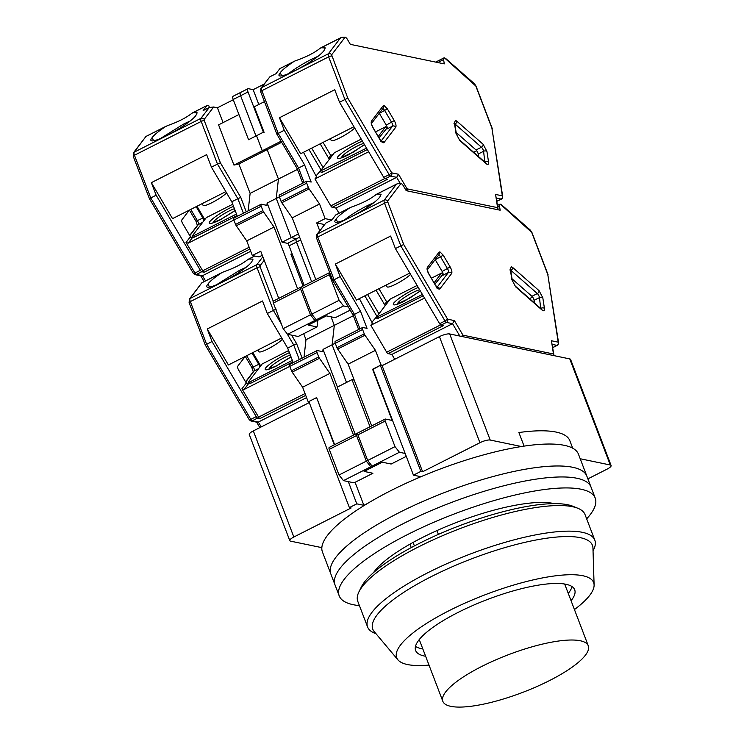 <?xml version="1.0" encoding="UTF-8"?>
<svg xmlns="http://www.w3.org/2000/svg" width="744" height="744" viewBox="0 0 744 744"><rect width="100%" height="100%" fill="white"/><g stroke="black" fill="none" stroke-linecap="round" stroke-linejoin="round"><path stroke-width="1.12" d="M524.083 446.121L518.894 432.534A133.78 34.624 -20.9 0 1 556.121 432.078A133.78 34.624 -20.9 0 1 569.848 440.718L572.694 448.186M367.536 503.456L363.863 505.316L356.804 503.846L349.382 507.603L351.149 507.966L293.843 537.01A8.11 2.102 159.1 0 0 289.797 540.637A8.11 2.102 159.1 0 0 290.625 541.158L321.854 547.649M587.89 478.866L607.067 469.148A8.11 2.102 159.1 0 0 611.112 465.521A8.11 2.102 159.1 0 0 610.285 465L580.199 458.75M521.432 446.53L490.203 440.039A8.11 2.102 159.1 0 0 479.936 442.717L422.62 471.761L420.853 471.389L413.441 475.146L420.5 476.616L416.826 478.476M490.203 440.039L449.692 333.954L569.774 358.915A8.11 2.102 -20.9 0 1 570.601 359.436L611.112 465.521M409.935 544.18L411.246 547.593M438.393 534.397L436.933 530.584M414.399 545.919L413.06 542.432M356.804 503.846L348.322 481.638M334.279 444.866L316.73 397.845M355.083 482.307L363.863 505.316M422.62 471.761L382.109 365.667L380.342 365.304L372.93 369.061L413.441 475.146M382.109 365.667L439.425 336.632L479.936 442.717M293.843 537.01L253.323 430.916L309.281 402.569M253.323 430.916A8.11 2.102 159.1 0 0 249.287 434.543L289.797 540.637M316.293 397.752L308.872 401.518L349.382 507.603M354.209 380.1L352.024 379.654L337.19 387.168L355.176 434.273M449.692 333.954A8.11 2.102 159.1 0 0 439.425 336.632M352.024 379.654L370.01 426.758M380.342 365.304L420.853 471.389M580.283 640.761A77.841 20.144 159.1 0 0 494.621 660.374A77.841 20.144 159.1 0 0 442.838 701.322A77.841 20.144 159.1 0 0 450.827 706.344A77.841 20.144 159.1 0 0 536.48 686.731A77.841 20.144 159.1 0 0 588.271 645.783A77.841 20.144 159.1 0 0 580.283 640.761M586.663 518.856A137.026 35.461 159.1 0 0 595.228 498.099L586.849 476.141A137.026 35.461 159.1 0 0 572.787 467.297A137.026 35.461 159.1 0 0 421.988 501.828A137.026 35.461 159.1 0 0 330.829 573.912L322.44 551.964A137.026 35.461 159.1 0 1 413.608 479.88A137.026 35.461 159.1 0 1 564.408 445.349A137.026 35.461 159.1 0 1 578.46 454.193L586.849 476.141A137.026 35.461 159.1 0 0 572.787 467.297A137.026 35.461 159.1 0 0 421.988 501.828A137.026 35.461 159.1 0 0 330.829 573.912L335.014 584.886A137.026 35.461 159.1 0 1 426.182 512.811A137.026 35.461 159.1 0 1 576.972 478.271A137.026 35.461 159.1 0 0 426.182 512.811A137.026 35.461 159.1 0 0 335.014 584.886L339.208 595.86A137.026 35.461 159.1 0 0 353.27 604.714A137.026 35.461 159.1 0 0 359.426 605.625M554.122 503.632A103.379 26.756 159.1 0 0 553.183 503.418A103.379 26.756 159.1 0 0 456.639 522.381A103.379 26.756 159.1 0 0 373.534 572.592M595.228 498.099A137.026 35.461 159.1 0 0 581.166 489.245A137.026 35.461 159.1 0 0 430.376 523.785A137.026 35.461 159.1 0 0 339.208 595.86M591.034 487.125A137.026 35.461 159.1 0 0 576.972 478.271A137.026 35.461 159.1 0 1 591.034 487.125M358.933 591.871L361.286 587.081A117.571 30.43 -20.9 0 1 452.984 528.277A117.571 30.43 -20.9 0 1 567.774 504.758A117.571 30.43 -20.9 0 1 572.917 506.273L577.865 508.273A121.616 31.481 159.1 0 0 572.545 506.711A121.616 31.481 159.1 0 0 453.793 531.039A121.616 31.481 159.1 0 0 358.933 591.871A121.616 31.481 159.1 0 0 357.79 601.338L367.573 626.95A121.616 31.481 159.1 0 0 374.734 633.237L376.046 633.767M571.057 600.715A85.132 22.032 159.1 0 0 574.694 589.769A85.132 22.032 159.1 0 0 565.952 584.273A85.132 22.032 159.1 0 0 472.263 605.728A85.132 22.032 159.1 0 0 415.626 650.516A85.132 22.032 159.1 0 0 424.359 656.013A85.132 22.032 159.1 0 0 425.624 656.245M415.496 646.369A85.132 22.032 159.1 0 0 421.569 648.694A85.132 22.032 159.1 0 0 422.834 648.935M568.258 593.396A85.132 22.032 159.1 0 0 572.024 586.598M593.033 550.904L593.656 549.639A121.616 31.481 159.1 0 0 594.809 540.172A121.616 31.481 159.1 0 0 582.329 532.313A121.616 31.481 159.1 0 0 448.483 562.976A121.616 31.481 159.1 0 0 367.573 626.95M574.433 609.559A105.406 27.277 159.1 0 0 594.103 584.97L592.949 547.984A117.571 30.43 159.1 0 0 580.348 537.679A117.571 30.43 159.1 0 0 446.279 569.42A117.571 30.43 159.1 0 0 374.158 631.526L397.947 659.872A105.406 27.277 159.1 0 0 407.507 664.55A105.406 27.277 159.1 0 0 429 665.09M594.103 584.97A105.406 27.277 159.1 0 0 582.812 575.735A105.406 27.277 159.1 0 0 462.601 604.184A105.406 27.277 159.1 0 0 397.947 659.872M594.809 540.172L585.026 514.569A121.616 31.481 159.1 0 0 577.865 508.273M397.668 303.877A13.745 2.204 149.5 0 1 412.808 292.559A13.745 2.204 149.5 0 1 419.653 289.779M420.397 291.043L404.345 301.162C395.557 305.403 392.004 306.044 393.688 303.096C397.24 299.2 403.685 294.773 413.022 289.825L418.268 287.417M324.449 224.511L316.712 222.902L325.137 218.634L331.852 220.029L335.721 214.97L349.838 207.818C343.124 212.254 338.669 215.844 336.474 218.587L336.13 219.062A26.347 4.213 -30.5 0 0 334.912 221.842A26.347 4.213 -30.5 0 0 351.289 216.755A26.347 4.213 -30.5 0 0 379.877 196.9L381.142 194.221L376.892 194.11L397.677 183.656L401.044 183.545A4.055 1.469 -116.9 0 1 403.415 185.926L406.215 190.678L500.154 210.208L499.484 205.902A4.055 1.469 -116.9 0 1 499.856 204.219A4.055 1.469 -116.9 0 1 500.294 204.172L501.391 205.214M386.089 285.082L387.122 286.831A14.192 2.269 -30.5 0 0 395.938 284.087A14.192 2.269 -30.5 0 0 410.567 274.331M547.779 274.49L558.586 342.826A2.437 1.525 -8.8 0 0 558.205 342.166L547.779 274.49L531.69 232.342L500.349 204.191M551.434 340.761L553.852 354.637A2.437 1.525 -8.8 0 0 553.471 353.986L551.434 340.761L558.205 342.166A2.437 2.176 -78.3 0 1 557.014 345.393A2.437 0.883 63.1 0 0 557.284 345.365C557.74 345.672 558.167 344.825 558.586 342.826M400.979 183.526L387.494 201.159L403.694 244.534L400.802 245.846L445.014 320.971L447.618 319.185L454.389 320.59L452.547 323.668L391.865 354.414L394.72 359.278M461.392 336.381L462.973 335.172L553.471 353.986A2.437 2.176 -78.3 0 1 553.555 355.539M387.494 201.159A2.437 2.232 -142.6 0 0 384.248 200.108L396.403 184.224L397.677 183.656M325.788 223.098L316.786 234.518A2.437 2.232 37.4 0 1 317.502 233.932L325.788 223.098L331.852 220.029M435.175 259.6A3.246 1.172 -116.9 0 1 435.249 259.721L442.15 271.448A3.246 1.172 -116.9 0 1 442.987 275.224L448.381 272.49A2.437 2.232 37.4 0 1 451.627 273.541L439.927 288.821C438.923 289.602 437.528 288.588 435.724 285.78L428.823 274.052C427.196 271.021 426.703 268.817 427.344 267.44L439.044 252.151L439.927 251.863L443.247 255.201L450.148 266.929C451.775 269.951 452.268 272.155 451.627 273.541M423.224 295.852L377.05 318.776L376.241 317.39L422.415 294.466M371.888 322.282L377.71 315.475M391.865 354.414L388.108 353.632A2.437 0.883 -116.9 0 1 386.685 352.21L370.838 325.277L372.4 323.24L359.38 298.614M370.838 325.277L424.536 298.074M443.136 274.062L434.942 284.124M512.021 278.805L531.923 296.298A3.246 1.172 -116.9 0 1 534.071 300.344L534.471 302.966M373.023 369.322L381.021 364.96L382.788 365.332M387.596 202.387A2.437 0.632 159.1 0 0 384.518 203.196L400.802 245.846L395.408 248.58L439.62 323.705A2.437 0.883 63.1 0 0 441.043 325.137L443.396 325.621L388.108 353.632M395.408 248.58L390.628 236.062L335.339 264.074L340.12 276.591L332.894 280.404M335.246 343.207L332.131 344.779L346.518 382.444L332.131 344.779L334.307 325.361L331.052 316.832L334.307 325.361L353.344 315.716M300.688 239.931L296.484 242.06A4.055 1.469 -116.9 0 1 296.419 238.805L288.998 242.572A4.055 1.469 63.1 0 0 289.072 245.818L296.484 242.06L311.624 281.706L296.484 242.06A4.055 1.469 -116.9 0 1 296.419 238.805A4.055 1.469 -116.9 0 1 296.856 238.768M378.491 318.516L377.682 317.13M442.336 274.471L441.518 273.085L434.133 282.739M376.715 315.986L364.858 295.833M385.197 305.691L376.055 290.16M367.555 294.475L378.956 313.847M417.114 285.454L390.274 299.051L376.241 317.39M340.12 276.591L360.496 311.215L367.052 328.374L362.812 327.5A2.437 0.883 -116.9 0 0 362.551 327.518L335.246 341.357A2.437 0.883 63.1 0 0 335.284 343.31L336.958 347.699A2.437 0.883 63.1 0 0 337.674 349.057L348.127 364.16L371.702 425.903M337.674 349.057L364.978 335.219A2.437 0.883 -116.9 0 1 364.262 333.861L362.588 329.471A2.437 0.883 -116.9 0 1 362.551 327.518M364.978 335.219L375.432 350.331L381.021 364.96M409.814 273.057L356.516 300.065L335.339 264.074M372.586 369.229L392.144 420.444L385.439 419.049A2.437 0.883 -116.9 0 0 385.178 419.077A2.437 0.883 -116.9 0 0 385.215 421.03L394.999 446.633L399.426 452.268L405.154 453.459M358.134 432.887A2.437 0.883 63.1 0 0 357.873 432.915A2.437 0.883 63.1 0 0 357.911 434.859L367.685 460.471L372.112 466.107L373.879 466.469L382.314 462.201L391.139 464.033L406.271 456.37M358.617 329.518L353.093 315.056L332.717 280.442L316.553 238.099A2.437 0.632 159.1 0 1 317.762 237.011L384.518 203.196A4.055 1.469 -116.9 0 1 384.248 200.108L317.502 233.932A4.055 1.469 63.1 0 0 317.762 237.011L334.056 279.67L354.423 314.284L359.975 328.829M375.915 194.677L376.892 194.11L375.915 194.677C370.14 199.271 362.03 203.382 351.587 207.009L350.433 207.483M374.018 202.535L367.201 205.716A26.347 4.213 -30.5 0 0 344.472 219.926M336.13 219.062L337.581 222.196M389.159 300.511L386.638 301.794L378.938 288.7M441.518 273.085L431.455 278.191M384.527 304.556L386.638 301.794M512.346 280.813L513.592 280.181M532.62 297.061L529.533 298.623M360.496 311.215L353.27 315.028M375.432 350.331L348.127 364.16M372.112 466.107L399.426 452.268M367.685 460.471L394.999 446.633M269.561 368.782A13.745 2.204 149.5 0 1 284.692 357.464A13.745 2.204 149.5 0 1 290.318 355.028M291.043 356.934L276.238 366.076C267.449 370.307 263.897 370.958 265.571 368.01C269.133 364.104 275.578 359.687 284.915 354.739L289.407 352.637M253.286 371.861L251.844 367.573L258.745 364.374A3.246 1.172 -116.9 0 1 259.386 365.685A3.246 1.172 -116.9 0 1 259.749 367.118M257.982 349.987L259.014 351.735A14.192 2.269 -30.5 0 0 267.831 349.001A14.192 2.269 -30.5 0 0 282.45 339.236M201.717 282.943L190.064 298.502A4.055 1.469 63.1 0 0 190.334 301.58A2.437 0.632 -20.9 0 0 189.115 302.668L189.357 299.088A2.437 2.232 37.4 0 1 190.064 298.502L256.82 264.678L262.855 256.782M250.914 420.974L257.145 422.267L258.354 422.062L252.253 420.788A2.437 2.176 101.7 0 1 250.914 420.974L249.314 419.83L205.288 345.011L189.115 302.668M205.465 344.974L212.012 341.505L207.232 328.988L262.52 300.976L267.301 313.494L273.373 310.415L257.08 267.756L190.334 301.58L206.618 344.24L250.83 419.356L249.314 419.83M262.288 255.276L259.033 256.922L252.318 255.527L260.753 251.258L278.74 298.363M245.185 356.469L237.745 366.188A3.246 1.172 63.1 0 0 238.592 369.963L245.492 381.691A3.246 1.172 63.1 0 0 247.743 383.569A3.246 1.172 63.1 0 0 247.901 383.43L247.51 383.941M258.745 364.374L252.049 352.991M250.384 383.42L249.575 382.044L248.133 382.304L248.942 383.681L250.384 383.42L292.931 361.863M289.993 364.393A2.437 0.883 63.1 0 0 289.732 364.421A2.437 0.883 63.1 0 0 289.769 366.364L244.078 389.503L248.171 384.155L246.013 383.458L241.921 388.805L258.577 417.114A2.437 0.883 63.1 0 0 260 418.547L257.647 418.054A2.437 0.883 -116.9 0 1 256.224 416.621L250.83 419.356A2.437 0.883 -116.9 0 0 252.253 420.788L257.647 418.054M202.219 282.618L223.47 271.913C233.867 268.277 241.977 264.167 247.808 259.591L248.784 259.024L253.034 259.126L251.77 261.804A26.347 4.213 149.5 0 1 228.064 279.065A26.347 4.213 149.5 0 1 206.804 286.747A26.347 4.213 149.5 0 1 208.022 283.966L208.357 283.492C210.543 280.767 214.997 277.177 221.731 272.732L222.326 272.388M212.012 341.505L256.224 416.621M261.218 426.917L258.354 422.062L306.584 397.622M309.076 402.039L308.202 401.853L316.628 397.584L334.614 444.689M303.701 333.703L305.989 339.71L334.307 325.361L332.131 344.779L323.036 349.392L322.775 351.698L317.297 350.554A2.437 0.883 -116.9 0 0 317.037 350.582A2.437 0.883 -116.9 0 0 317.074 352.535L318.757 356.925L291.443 370.754A2.437 0.883 63.1 0 0 292.159 372.121L302.613 387.224L308.202 401.853M252.848 352.591L260.688 365.899M207.232 328.988L228.408 364.969L281.706 337.962M249.575 382.044L292.355 360.366M248.133 382.304L262.167 363.965L288.616 350.564M244.078 389.503L241.921 388.805M247.808 259.591L254.708 256.02M245.911 267.449A26.347 4.213 -30.5 0 0 239.094 270.621L216.365 284.84M209.473 287.1L208.022 283.966M276.257 309.104L273.373 310.415L281.39 324.049M317.074 352.535L289.769 366.364L291.443 370.754M293.229 362.644L287.677 348.108L267.301 313.494M353.493 435.128L329.918 373.386L319.464 358.283A2.437 0.883 -116.9 0 1 318.757 356.925M372.642 466.209L372.53 467.158L364.104 471.426L372.93 473.258L354.051 482.828L343.458 480.624L339.032 474.988L366.336 461.15L356.562 435.547A2.437 0.883 -116.9 0 1 356.525 433.594A2.437 0.883 -116.9 0 1 356.785 433.566L357.632 433.743M337.413 387.057L323.036 349.392M329.471 447.404A2.437 0.883 63.1 0 0 329.211 447.432A2.437 0.883 63.1 0 0 329.257 449.376L339.032 474.988M305.989 339.71L304.036 357.167M294.819 260.874L293.675 261.451M289.072 245.818L304.203 285.464M329.918 373.386L302.613 387.224M286.952 333.489L293.741 345.03L287.677 348.108M372.53 467.158L370.763 466.786L343.458 480.624M299.293 359.575L293.741 345.03L296.633 343.719L291.574 335.126M366.336 461.15L370.763 466.786M341.784 157.551A13.745 2.204 149.5 0 1 356.925 146.224A13.745 2.204 149.5 0 1 363.779 143.453M364.523 144.717L348.471 154.836C339.683 159.077 336.121 159.718 337.804 156.77C341.366 152.873 347.811 148.447 357.148 143.499L362.384 141.09M345.104 37.2L331.619 54.824A2.437 2.232 -142.6 0 0 328.374 53.782L261.628 87.606L269.914 76.772L275.978 73.703L279.846 68.643L293.964 61.492C287.249 65.928 282.785 69.508 280.59 72.252L280.256 72.735A26.347 4.213 -30.5 0 0 279.037 75.507A26.347 4.213 -30.5 0 0 295.405 70.429A26.347 4.213 -30.5 0 0 324.003 50.564L325.268 47.895L321.017 47.783L341.794 37.321L345.169 37.209A4.055 1.469 -116.9 0 1 347.541 39.599L350.331 44.352L444.27 63.882L443.61 59.566A4.055 1.469 -116.9 0 1 443.973 57.883A4.055 1.469 -116.9 0 1 444.41 57.846L445.507 58.888M330.215 138.747L331.247 140.495A14.192 2.269 -30.5 0 0 340.064 137.761A14.192 2.269 -30.5 0 0 354.683 127.996M491.905 128.163L502.712 196.5A2.437 1.525 -8.8 0 0 502.33 195.839L491.905 128.163L475.807 86.016L444.475 57.855M495.56 194.435L497.969 208.311A2.437 1.525 -8.8 0 0 497.587 207.65L495.56 194.435L502.33 195.839A2.437 2.176 -78.3 0 1 501.14 199.057A2.437 0.883 63.1 0 0 501.4 199.039C501.856 199.346 502.293 198.499 502.712 196.5M331.619 54.824L347.82 98.208L344.928 99.519L389.14 174.645L391.744 172.85L398.514 174.263L396.664 177.342L335.981 208.088L339.032 213.258M405.759 189.906L407.098 188.846L497.587 207.65A2.437 2.176 -78.3 0 1 497.531 209.659M331.722 56.06A2.437 0.632 159.1 0 0 328.643 56.86A4.055 1.469 -116.9 0 1 328.374 53.782L340.529 37.898L341.794 37.321M263.971 84.193L253.165 89.671L248.394 88.685A4.055 1.469 63.1 0 0 247.957 88.722A4.055 1.469 63.1 0 0 248.022 91.968L263.395 132.209L255.973 135.966L240.61 95.734A4.055 1.469 -116.9 0 1 240.544 92.479A4.055 1.469 -116.9 0 1 240.972 92.442M269.914 76.772L260.912 88.192A2.437 2.232 37.4 0 1 261.628 87.606A4.055 1.469 63.1 0 0 261.888 90.684L328.643 56.86L344.928 99.519L339.534 102.254L383.746 177.379A2.437 0.883 63.1 0 0 385.169 178.802L387.522 179.295L332.233 207.306A2.437 0.883 -116.9 0 1 330.81 205.874L314.963 178.951L316.526 176.905L303.496 152.287M379.291 113.265A3.246 1.172 -116.9 0 1 379.366 113.395L386.266 125.122A3.246 1.172 -116.9 0 1 387.113 128.898L392.507 126.164A2.437 2.232 37.4 0 1 395.752 127.205L384.053 142.495C383.048 143.267 381.644 142.253 379.849 139.453L372.949 127.726C371.312 124.694 370.819 122.49 371.47 121.114L383.16 105.825L384.053 105.536L387.373 108.875L394.274 120.602C395.901 123.625 396.394 125.829 395.752 127.205M367.35 149.516L322.617 172.18L321.176 172.441L320.366 171.064L366.541 148.14M316.014 175.956L321.827 169.148M314.963 178.951L368.661 151.739M387.252 127.736L379.068 137.798M456.146 132.469L476.048 149.972A3.246 1.172 -116.9 0 1 478.187 154.017L478.597 156.631M298.4 233.951L291.202 237.596L276.257 198.453L278.433 179.034L267.198 149.618L278.433 179.034L297.47 169.39M296.605 238.712L291.202 237.596L296.605 238.712M339.534 102.254L334.754 89.736L279.465 117.747L284.245 130.265L277.019 134.078M281.037 141.239L262.269 150.753L256.68 136.115L262.269 150.753L267.198 149.618L281.66 142.29M233.188 99.491L240.61 95.734A4.055 1.469 -116.9 0 1 240.544 92.479L233.123 96.236A4.055 1.469 63.1 0 0 233.188 99.491L248.561 139.733L263.395 132.209M253.165 89.671L258.81 104.476M322.617 172.18L321.799 170.804M386.452 128.135L385.643 126.759L378.259 136.412M320.831 169.651L308.974 149.507M329.313 159.365L320.18 143.834M311.671 148.14L323.082 167.521M361.231 139.128L334.4 152.725L320.366 171.064M284.245 130.265L304.612 164.88L311.169 182.048L306.937 181.164A2.437 0.883 -116.9 0 0 306.677 181.192L279.363 195.03A2.437 0.883 63.1 0 0 279.409 196.974L281.083 201.373A2.437 0.883 63.1 0 0 281.799 202.731L292.243 217.834L315.819 279.577M281.799 202.731L309.104 188.892A2.437 0.883 -116.9 0 1 308.388 187.535L306.714 183.145A2.437 0.883 -116.9 0 1 306.677 181.192M309.104 188.892L319.557 203.995L325.137 218.634M335.981 208.088L332.233 207.306M353.939 126.731L300.641 153.729L279.465 117.747M316.712 222.902L319.697 230.714M329.787 272.769L329.564 272.723A2.437 0.883 -116.9 0 0 329.294 272.75A2.437 0.883 -116.9 0 0 329.341 274.694L339.115 300.306L343.542 305.942L348.313 306.928M302.25 286.561A2.437 0.883 63.1 0 0 301.99 286.579A2.437 0.883 63.1 0 0 302.027 288.533L311.81 314.135L316.237 319.771L318.004 320.143L326.43 315.875L335.265 317.707L350.201 310.136M302.734 183.191L297.219 168.73L276.842 134.115L260.679 91.772A2.437 0.632 159.1 0 1 261.888 90.684L278.172 133.343L298.549 167.958L304.101 182.494M320.032 48.351L321.017 47.783L320.032 48.351C314.266 52.945 306.147 57.056 295.703 60.673L294.559 61.148M318.144 56.209L311.327 59.381A26.347 4.213 -30.5 0 0 288.598 73.6M280.256 72.735L281.706 75.86M264.436 101.621L254.318 106.755L264.101 132.358M279.363 196.872L276.257 198.453L291.202 237.596L282.097 242.209L267.152 203.066L266.891 205.363L261.423 204.228A2.437 0.883 -116.9 0 0 261.163 204.256A2.437 0.883 -116.9 0 0 261.2 206.2L262.874 210.589L235.569 224.428A2.437 0.883 63.1 0 0 236.285 225.785L246.729 240.898L252.318 255.527M333.284 154.185L330.764 155.459L323.054 142.374M385.643 126.759L375.581 131.865M328.643 158.23L330.764 155.459M456.472 134.487L457.718 133.855M476.737 150.734L473.658 152.297M304.612 164.88L297.395 168.693M319.557 203.995L292.243 217.834M316.237 319.771L343.542 305.942M311.81 314.135L339.115 300.306M213.677 222.456A13.745 2.204 149.5 0 1 228.817 211.138A13.745 2.204 149.5 0 1 234.444 208.701M235.169 210.599L220.363 219.74C211.566 223.981 208.013 224.623 209.696 221.675C213.258 217.778 219.703 213.351 229.04 208.404L233.523 206.311M197.411 225.525L195.97 221.247L202.87 218.038A3.246 1.172 -116.9 0 1 203.503 219.35A3.246 1.172 -116.9 0 1 203.875 220.791M202.108 203.661L203.131 205.409A14.192 2.269 -30.5 0 0 211.956 202.666A14.192 2.269 -30.5 0 0 226.576 192.91M145.833 136.608L134.19 152.167A4.055 1.469 63.1 0 0 134.45 155.254A2.437 0.632 -20.9 0 0 133.241 156.342L133.474 152.762A2.437 2.232 37.4 0 1 134.19 152.167L200.945 118.352L209.231 107.517L203.159 110.596L207.027 105.536A2.437 0.883 -116.9 0 1 207.148 105.443A2.437 0.883 -116.9 0 1 207.409 105.415L208.766 105.695L209.427 107.424M195.04 274.648L201.271 275.94L202.48 275.726L196.37 274.462A2.437 2.176 101.7 0 1 195.04 274.648L193.44 273.494L149.405 198.676L133.241 156.342M149.581 198.648L156.138 195.17L151.358 182.652L206.646 154.64L211.426 167.158L217.49 164.089L201.206 121.43L134.45 155.254L150.744 197.904L194.947 273.029L193.44 273.494M233.291 99.743L217.425 107.778L213.668 106.996L209.231 107.517M189.311 210.143L181.871 219.861A3.246 1.172 63.1 0 0 182.717 223.637L189.618 235.364A3.246 1.172 63.1 0 0 191.859 237.234A3.246 1.172 63.1 0 0 192.017 237.103L191.636 237.606M202.87 218.038L196.174 206.665M194.51 237.094L193.691 235.709L192.259 235.969L193.068 237.355L194.51 237.094L237.048 215.537M234.118 218.066A2.437 0.883 63.1 0 0 233.849 218.085A2.437 0.883 63.1 0 0 233.895 220.038L188.204 243.167L192.296 237.82L190.138 237.122L186.037 242.479L202.703 270.788A2.437 0.883 63.1 0 0 204.126 272.22L201.763 271.727A2.437 0.883 -116.9 0 1 200.341 270.295L194.947 273.029A2.437 0.883 -116.9 0 0 196.37 274.462L201.763 271.727M146.345 136.282L167.595 125.587C177.993 121.951 186.102 117.84 191.924 113.255L192.91 112.697L197.16 112.8L195.895 115.478A26.347 4.213 149.5 0 1 172.18 132.739A26.347 4.213 149.5 0 1 150.93 140.421A26.347 4.213 149.5 0 1 152.139 137.64L152.483 137.166C154.659 134.432 159.123 130.851 165.856 126.396L166.451 126.062M156.138 195.17L200.341 270.295M205.521 280.897L202.48 275.726L250.709 251.295M288.579 243.548L282.097 242.209M223.079 122.583L217.425 107.778M238.88 163.959L233.951 165.094L262.269 150.753L267.198 149.618L238.88 163.959L250.114 193.384L248.152 210.84M250.114 193.384L278.433 179.034L276.257 198.453L267.152 203.066M248.022 91.968L240.61 95.734L255.973 135.966L248.561 139.733M196.974 206.255L204.805 219.573M151.358 182.652L172.534 218.643L225.832 191.636M193.691 235.709L236.48 214.04M192.259 235.969L206.293 217.629L232.733 204.237M188.204 243.167L186.037 242.479M191.924 113.255L207.027 105.536M190.036 121.114A26.347 4.213 -30.5 0 0 183.219 124.295L160.481 138.505M153.599 140.774L152.139 137.64M243.418 213.24L237.866 198.704L240.758 197.393L220.382 162.778L217.49 164.089L237.866 198.704L231.793 201.782L211.426 167.158M261.2 206.2L233.895 220.038L235.569 224.428M237.345 216.318L231.793 201.782M297.619 288.802L274.043 227.06L263.59 211.956A2.437 0.883 -116.9 0 1 262.874 210.589M316.758 319.883L316.656 320.822L308.23 325.1L317.056 326.932L317.818 320.106M303.068 286.04L290.885 254.132L292.364 254.439M292.094 257.303L293.238 256.727M316.656 320.822L314.889 320.459L287.584 334.298L298.177 336.493L317.056 326.932M287.584 334.298L283.157 328.662L310.462 314.824L300.678 289.211A2.437 0.883 -116.9 0 1 300.641 287.268A2.437 0.883 -116.9 0 1 300.901 287.24L301.748 287.417M273.597 301.078A2.437 0.883 63.1 0 0 273.336 301.106A2.437 0.883 63.1 0 0 273.373 303.05L283.157 328.662M238.936 114.539L218.587 124.862L233.951 165.094M274.043 227.06L246.729 240.898M310.462 314.824L314.889 320.459M569.774 358.915L610.285 465M438.635 255.071A3.246 1.172 -116.9 0 1 438.746 255.08A3.246 1.172 -116.9 0 1 440.643 256.987L447.544 268.714A3.246 1.172 -116.9 0 1 448.381 272.49L437.063 287.296M439.044 252.151A2.437 2.232 37.4 0 1 438.951 254.662L427.447 269.691M510.254 269.133L511.379 266.715L512.663 267.459L539.056 290.662L542.804 297.749L544.441 308.379C544.654 310.853 543.855 311.411 542.041 310.053L515.648 286.849L511.891 279.763L510.254 269.133A2.437 1.525 -8.8 0 1 510.635 269.784L510.598 269.123L509.845 269.97M403.694 244.534L447.618 319.185A2.437 2.176 101.7 0 1 446.437 322.403L452.547 323.668L459.829 336.056M454.389 320.59L462.973 335.172A2.437 2.176 101.7 0 1 463.066 336.725M450.148 266.929L442.15 271.448M443.247 255.201L435.249 259.721M427.344 267.44A2.437 2.232 37.4 0 1 427.447 269.644M428.823 274.052L427.251 269.942M435.724 285.78L428.897 273.848M439.927 288.821A2.437 2.232 -142.6 0 0 437.342 287.565M541.79 309.439L541.623 309.253A2.437 1.683 131.3 0 1 542.041 310.053M544.441 308.379A2.437 1.525 171.2 0 0 541.102 308.248A3.246 1.172 -116.9 0 1 541.139 308.825M542.804 297.749A2.437 1.525 171.2 0 0 539.465 297.609L540.702 308.444M539.056 290.662A2.437 1.683 131.3 0 1 537.317 293.564A3.246 1.172 -116.9 0 1 539.465 297.609L534.071 300.344M512.663 267.459A2.437 1.683 131.3 0 1 510.923 270.36L537.317 293.564L531.923 296.298M511.891 279.763A2.437 1.525 -8.8 0 1 512.272 280.414L510.635 269.784M515.648 286.849A2.437 1.683 -48.7 0 0 515.229 286.049L512.272 280.414M530.788 230.947A2.437 1.683 -48.7 0 0 530.37 230.138L501.289 204.572M531.69 232.342A2.437 0.632 -20.9 0 1 531.941 232.5L530.37 230.138M552.271 344.407L557.014 345.393L552.755 347.55M439.62 323.705L445.014 320.971A2.437 0.883 63.1 0 0 446.437 322.403L441.043 325.137M497.736 206.786L499.484 205.902M440.588 324.896L386.685 352.21M367.201 205.716L367.936 206.953M385.215 421.03L357.911 434.859M364.262 333.861L336.958 347.699M335.284 343.31L362.588 329.471M258.568 368.671L254.197 370.884A3.246 1.172 63.1 0 0 253.992 368.419A3.246 1.172 63.1 0 0 253.351 367.099L246.655 355.725M245.567 381.821L253.481 371.47A2.437 2.232 37.4 0 1 254.197 370.884L245.687 382.007M305.04 393.576L258.577 417.114M239.828 271.867L239.094 270.621M273.234 301.181L260.168 266.957A2.437 0.632 159.1 0 0 257.08 267.756A4.055 1.469 -116.9 0 1 256.82 264.678A2.437 2.232 37.4 0 1 260.056 265.72L264.204 260.307M260 418.547L305.728 395.38M302.138 358.134L296.633 343.719M260.168 266.957L260.056 265.72M319.464 358.283L292.159 372.121M356.562 435.547L329.257 449.376M382.76 108.736A3.246 1.172 -116.9 0 1 382.862 108.754A3.246 1.172 -116.9 0 1 384.76 110.661L391.66 122.388A3.246 1.172 -116.9 0 1 392.507 126.164L381.179 140.969M383.16 105.825A2.437 2.232 37.4 0 1 383.076 108.326L371.563 123.365M454.379 122.797L455.495 120.388L456.779 121.133L483.172 144.336L486.929 151.423L488.566 162.053C488.78 164.526 487.98 165.084 486.158 163.717L459.764 140.514L456.016 133.436L454.379 122.797A2.437 1.525 -8.8 0 1 454.761 123.458L454.724 122.797L453.97 123.643M347.82 98.208L391.744 172.85A2.437 2.176 101.7 0 1 390.563 176.068L396.664 177.342L400.253 183.433M398.514 174.263L407.098 188.846A2.437 2.176 101.7 0 1 407.033 190.845M394.274 120.602L386.266 125.122M387.373 108.875L379.366 113.395M371.47 121.114A2.437 2.232 37.4 0 1 371.572 123.309M372.949 127.726L371.377 123.616M379.849 139.453L373.014 127.512M384.053 142.495A2.437 2.232 -142.6 0 0 381.467 141.239M485.916 163.113L485.739 162.917A2.437 1.683 131.3 0 1 486.158 163.717M488.566 162.053A2.437 1.525 171.2 0 0 485.218 161.913A3.246 1.172 -116.9 0 1 485.265 162.499M486.929 151.423A2.437 1.525 171.2 0 0 483.581 151.283L484.828 162.118M483.172 144.336A2.437 1.683 131.3 0 1 481.442 147.238A3.246 1.172 -116.9 0 1 483.581 151.283L478.187 154.017M456.779 121.133A2.437 1.683 131.3 0 1 455.049 124.034L481.442 147.238L476.048 149.972M456.016 133.436A2.437 1.525 -8.8 0 1 456.398 134.087L454.761 123.458M459.764 140.514A2.437 1.683 -48.7 0 0 459.346 139.714L456.398 134.087M474.914 84.611A2.437 1.683 -48.7 0 0 474.495 83.812L445.414 58.246M475.807 86.016A2.437 0.632 -20.9 0 1 476.058 86.174L474.495 83.812M496.397 198.071L501.14 199.057L496.88 201.215M383.746 177.379L389.14 174.645A2.437 0.883 63.1 0 0 390.563 176.068L385.169 178.802M437.77 62.524L443.61 59.566M384.713 178.569L330.81 205.874M311.327 59.381L312.062 60.627M329.341 274.694L302.027 288.533M308.388 187.535L281.083 201.373M279.409 196.974L306.714 183.145M202.684 222.344L198.323 224.548A3.246 1.172 63.1 0 0 198.109 222.084A3.246 1.172 63.1 0 0 197.476 220.773L190.78 209.399M189.692 235.485L197.606 225.144A2.437 2.232 37.4 0 1 198.323 224.548L189.813 235.681M249.156 247.25L202.703 270.788M183.954 125.531L183.219 124.295M220.382 162.778L204.284 120.621A2.437 0.632 159.1 0 0 201.206 121.43A4.055 1.469 -116.9 0 1 200.945 118.352A2.437 2.232 37.4 0 1 204.182 119.393L213.668 106.996M204.126 272.22L249.844 249.054M246.255 211.808L240.758 197.393M204.284 120.621L204.182 119.393M263.59 211.956L236.285 225.785M300.678 289.211L273.373 303.05M442.838 701.322L419.253 639.57M588.271 645.783L564.687 584.04M420.314 290.895L409.293 298.391L397.054 304.026L398.059 304.082M436.533 287.909L437.658 287.798L435.798 285.566M541.623 309.253L515.229 286.049M548.105 274.843L531.941 232.5M553.806 355.595L553.852 354.637M299.637 237.178L296.419 238.805M552.773 347.643L557.284 345.365M396.868 183.954L376.594 194.221M350.34 207.53L335.842 214.877M499.856 204.219L497.522 205.4M316.786 234.518L316.553 238.099M357.873 432.915L385.178 419.077M290.997 356.794L276.554 365.806L268.947 368.931L269.942 368.987M251.844 367.573L245.278 356.423M189.357 299.088L201.745 282.897M256.634 422.164L259.842 427.614M222.233 272.434L201.996 282.692M254.653 256.01L248.487 259.135M356.525 433.594L329.211 447.432M289.732 364.421L317.037 350.582M364.439 144.569L353.419 152.055L341.18 157.691L342.175 157.747M380.649 141.583L381.774 141.472L379.914 139.24M485.739 162.917L459.346 139.714M492.23 128.507L476.058 86.174M497.773 209.715L497.969 208.311M247.957 88.722L240.544 92.479M496.899 201.317L501.4 199.039M340.994 37.619L320.72 47.895M294.457 61.203L279.967 68.541M443.973 57.883L435.677 62.087M260.912 88.192L260.679 91.772M301.99 286.579L329.294 272.75M235.113 210.468L220.68 219.48L213.072 222.605L214.067 222.661M195.97 221.247L189.404 210.096M133.474 152.762L145.861 136.571M200.759 275.838L204.144 281.595M166.349 126.108L146.112 136.366M207.148 105.443L192.612 112.809M300.641 287.268L273.336 301.106M233.849 218.085L261.163 204.256"/></g></svg>
